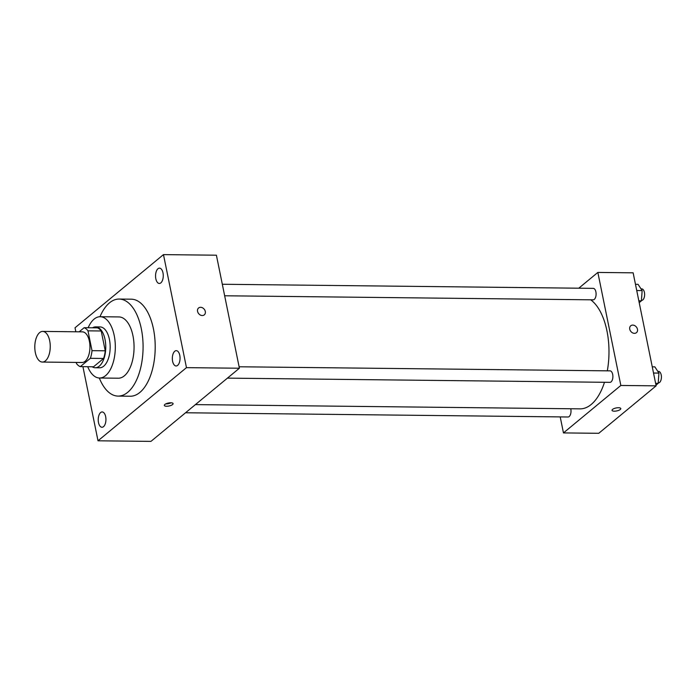 <?xml version="1.0" encoding="UTF-8"?>
<svg xmlns="http://www.w3.org/2000/svg" width="696" height="696" viewBox="0 0 696 696"><rect width="100%" height="100%" fill="white"/><g stroke="black" fill="none" stroke-linecap="round" stroke-linejoin="round"><path stroke-width="1.04" d="M49.694 340.805A15.321 7.726 90.6 0 1 42.352 362.059A15.321 7.726 90.6 0 1 34.8 346.651A15.321 7.726 90.6 0 1 42.691 331.409A15.321 7.726 90.6 0 1 49.694 340.805M42.691 331.409L82.389 331.853A15.321 7.726 90.6 0 1 89.392 341.24A15.321 7.726 90.6 0 1 82.05 362.494L42.352 362.059M105.244 350.801A19.775 9.97 90.6 0 1 103.6 358.466L93.534 366.783L80.301 366.635L90.367 358.318A19.775 9.97 90.6 0 0 92.011 350.662L105.244 350.801L101.207 330.983A19.775 9.97 90.6 0 0 97.37 327.851L84.138 327.703L79.17 331.818M76.247 362.433L76.473 363.512A19.775 9.97 90.6 0 0 80.301 366.635M92.011 350.662L87.974 330.835A19.775 9.97 90.6 0 0 84.138 327.703M103.6 358.466L90.367 358.318M101.207 330.983L87.974 330.835M92.142 366.766A20.428 10.301 -89.4 0 0 95.23 367.749A20.428 10.301 -89.4 0 0 99.284 366.157A20.428 10.301 -89.4 0 0 105.592 343.337A20.428 10.301 -89.4 0 0 95.683 326.885A20.428 10.301 -89.4 0 0 92.577 327.799M95.683 326.885L100.093 326.937A20.428 10.301 90.6 0 1 109.429 339.457A20.428 10.301 90.6 0 1 103.695 366.2A20.428 10.301 90.6 0 1 99.641 367.801L95.23 367.749M87.731 366.722A30.65 15.451 -89.4 0 0 99.528 378.015A30.65 15.451 -89.4 0 0 105.618 375.623A30.65 15.451 -89.4 0 0 115.075 341.397A30.65 15.451 -89.4 0 0 100.207 316.724A30.65 15.451 -89.4 0 0 88.157 327.746M99.528 378.015L118.276 378.215A30.65 15.451 -89.4 0 0 124.358 375.831A30.65 15.451 -89.4 0 0 133.815 341.606A30.65 15.451 -89.4 0 0 118.955 316.932L100.207 316.724M99.311 378.006A48.52 24.464 -89.4 0 0 118.076 396.094A48.52 24.464 -89.4 0 0 127.716 392.309A48.52 24.464 -89.4 0 0 142.689 338.125A48.52 24.464 -89.4 0 0 119.146 299.054A48.52 24.464 -89.4 0 0 99.98 316.724M119.146 299.054L131.274 299.184A48.52 24.464 90.6 0 1 153.451 328.921A48.52 24.464 90.6 0 1 139.844 392.448A48.52 24.464 90.6 0 1 130.204 396.233L118.076 396.094M157.966 268.743A7.665 3.863 90.6 0 1 159.488 268.143A7.665 3.863 90.6 0 1 163.264 275.851A7.665 3.863 90.6 0 1 159.323 283.472A7.665 3.863 90.6 0 1 155.608 277.295A7.665 3.863 90.6 0 1 157.966 268.743M174.757 351.254A7.665 3.863 90.6 0 1 176.279 350.654A7.665 3.863 90.6 0 1 180.055 358.362A7.665 3.863 90.6 0 1 176.105 365.974A7.665 3.863 90.6 0 1 172.391 359.806A7.665 3.863 90.6 0 1 174.757 351.254M100.642 412.545A7.665 3.863 90.6 0 1 102.164 411.945A7.665 3.863 90.6 0 1 105.94 419.653A7.665 3.863 90.6 0 1 101.999 427.266A7.665 3.863 90.6 0 1 98.275 421.097A7.665 3.863 90.6 0 1 100.642 412.545M82.928 366.67L98.014 440.794L186.467 367.645L163.473 254.614L75.02 327.772L75.829 331.775M98.014 440.794L150.945 441.386L239.398 368.228L216.404 255.206L163.473 254.614M239.398 368.228L186.467 367.645M166.614 406.246A4.472 1.514 168.5 0 0 171.077 405.385A4.472 1.514 168.5 0 0 173.087 403.619A4.472 1.514 168.5 0 0 168.406 403.027A4.472 1.514 168.5 0 0 164.326 405.403A4.472 1.514 168.5 0 0 166.614 406.246M165.839 403.863A4.472 1.514 168.5 0 0 166.135 403.871A4.472 1.514 168.5 0 0 171.094 402.793M198.586 307.98A4.472 3.55 -129.6 0 1 202.51 307.806A4.472 3.55 -129.6 0 1 205.294 311.469A4.472 3.55 -129.6 0 1 204.285 314.87A4.472 3.55 -129.6 0 1 198.699 313.687A4.472 3.55 -129.6 0 1 198.586 307.98A4.472 3.55 -129.6 0 1 202.51 307.806A4.472 3.55 -129.6 0 1 205.294 311.469A4.472 3.55 -129.6 0 1 204.285 314.87M590.687 299.811A56.185 28.327 90.6 0 1 606.956 330.922A56.185 28.327 90.6 0 1 607.312 370.837M604.485 382.287A56.185 28.327 90.6 0 1 580.038 408.856L195.402 404.611M224.66 295.774L593.14 299.837A5.742 2.897 -89.4 0 0 596.098 294.13A5.742 2.897 -89.4 0 0 593.27 288.361L222.32 284.264M570.737 408.752A5.742 2.897 90.6 0 1 570.798 409.022A5.742 2.897 90.6 0 1 568.04 416.991L185.545 412.763M239.102 366.775L610.053 370.864A5.742 2.897 90.6 0 1 612.68 374.387A5.742 2.897 90.6 0 1 609.931 382.348L227.427 378.128M560.21 416.904L563.464 432.912L620.841 385.462L597.847 272.432L578.785 288.196M620.841 385.462L656.128 385.845L598.751 433.303L563.464 432.912M618.509 407.725A4.472 1.514 -11.5 0 1 620.797 408.561A4.472 1.514 -11.5 0 1 616.717 410.936A4.472 1.514 -11.5 0 1 612.036 410.344A4.472 1.514 -11.5 0 1 614.037 408.578A4.472 1.514 -11.5 0 1 618.509 407.725M656.128 385.845L633.134 272.823L597.847 272.432M630.759 325.772A4.472 3.55 -129.6 0 1 634.682 325.598A4.472 3.55 -129.6 0 1 637.466 329.26A4.472 3.55 -129.6 0 1 636.457 332.662A4.472 3.55 -129.6 0 1 630.872 331.479A4.472 3.55 -129.6 0 1 630.759 325.772A4.472 3.55 -129.6 0 1 634.682 325.598A4.472 3.55 -129.6 0 1 637.466 329.26A4.472 3.55 -129.6 0 1 636.448 332.662M620.797 408.561A4.472 1.514 -11.5 0 1 616.717 410.936A4.472 1.514 -11.5 0 1 612.036 410.344M639.206 302.656L641.408 300.829L642.147 290.589L638.058 284.342L635.474 284.316M641.408 300.829L638.824 300.803M642.147 290.589L636.736 290.528M641.025 288.884L641.79 288.892A5.742 2.897 90.6 0 1 644.418 292.416A5.742 2.897 90.6 0 1 641.66 300.376L641.442 300.376M655.989 385.158L658.19 383.339L658.929 373.1L654.84 366.853L652.256 366.827M658.19 383.339L655.615 383.305M658.929 373.1L653.527 373.039M657.816 371.394L658.573 371.403A5.742 2.897 90.6 0 1 661.2 374.918A5.742 2.897 90.6 0 1 658.451 382.887L658.225 382.878"/></g></svg>
